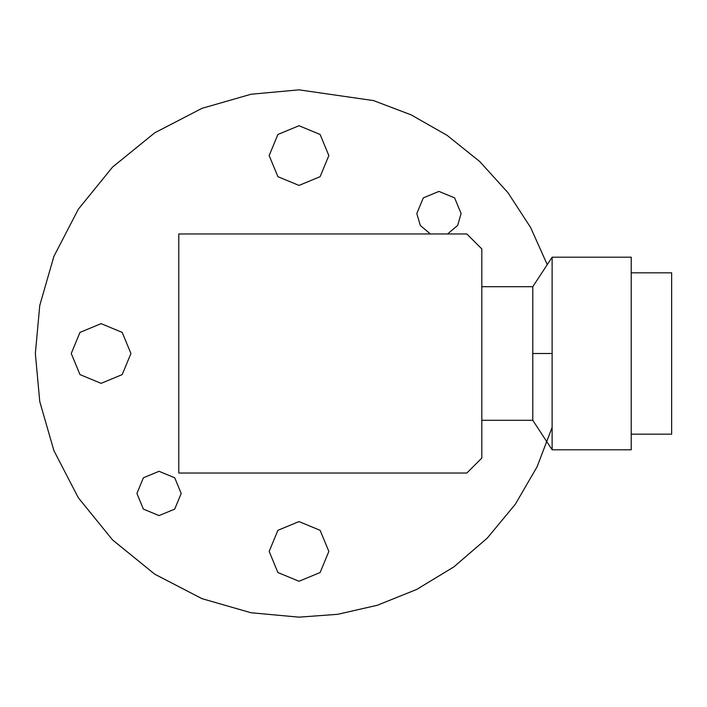 <?xml version="1.0" encoding="UTF-8"?>
<svg xmlns="http://www.w3.org/2000/svg" width="707" height="707" viewBox="0 0 707 707"><rect width="100%" height="100%" fill="white"/><g stroke="black" fill="none" stroke-linecap="round" stroke-linejoin="round"><path stroke-width="1.06" d="M532.786 353.5L532.786 420.294L532.786 286.706L532.786 353.5L552.123 353.5L552.123 449.802L552.123 353.5L532.786 353.5M481.812 286.706L532.786 286.706L552.123 257.198L552.123 353.5L552.123 257.198L631.218 257.198L631.218 449.802L552.123 449.802L532.786 420.294L481.812 420.294M631.218 272.822L671.65 272.822L671.65 434.178L631.218 434.178M299.008 617.158L251.038 612.757L201.955 598.652L154.736 574.181L112.572 539.936L78.327 497.781L53.865 450.553L39.751 401.479L35.35 353.5L39.751 305.521L53.865 256.447L78.327 209.219L112.572 167.064L154.736 132.819L201.955 108.348L251.038 94.243L299.008 89.842L373.623 100.615L411.191 114.896L447.063 135.329L479.761 161.55L507.953 192.684L530.63 227.539L547.245 264.639L530.63 227.539L507.953 192.684L479.761 161.55L447.063 135.329L411.191 114.896L373.623 100.615L299.008 89.842L251.038 94.243L201.955 108.348L154.736 132.819L112.572 167.064L78.327 209.219L53.865 256.447L39.751 305.521L35.35 353.5L39.751 401.479L53.865 450.553L78.327 497.781L112.572 539.936L154.736 574.181L201.955 598.652L251.038 612.757L299.008 617.158L337.672 614.312L377.388 605.245L416.679 589.444L453.859 566.899L487.22 538.142L515.323 504.259L537.108 466.744L552.123 427.328L537.108 466.744L515.323 504.259L487.22 538.142L453.859 566.899L416.679 589.444L377.388 605.245L337.672 614.312L299.008 617.158M299.008 125.731L320.112 134.471L328.852 155.575L320.112 176.679L299.008 185.428L277.904 176.679L269.164 155.575L277.904 134.471L299.008 125.731L320.112 134.471L328.852 155.575L320.112 176.679L299.008 185.428M101.092 323.656L122.196 332.396L130.936 353.5L122.196 374.604L101.092 383.344L79.988 374.604L71.239 353.5L79.988 332.396L101.092 323.656L79.988 332.396L71.239 353.5L79.988 374.604L101.092 383.344L122.196 374.604L130.936 353.5L122.196 332.396L101.092 323.656M299.008 521.572L320.112 530.321L328.852 551.425L320.112 572.529L299.008 581.269L277.904 572.529L269.164 551.425L277.904 530.321L299.008 521.572L320.112 530.321L328.852 551.425L320.112 572.529L299.008 581.269M430.395 233.973L420.303 225.48L416.812 213.549L423.299 197.889L438.959 191.403L454.619 197.889L461.105 213.549L457.623 225.48L447.522 233.973M159.057 471.304L174.717 477.791L181.204 493.451L174.717 509.111L159.057 515.597L143.397 509.111L136.911 493.451L143.397 477.791L159.057 471.304M466.841 473.027L178.783 473.027L178.783 233.973L466.841 233.973L481.812 248.917L481.812 458.083L466.841 473.027L481.812 458.083"/></g></svg>
